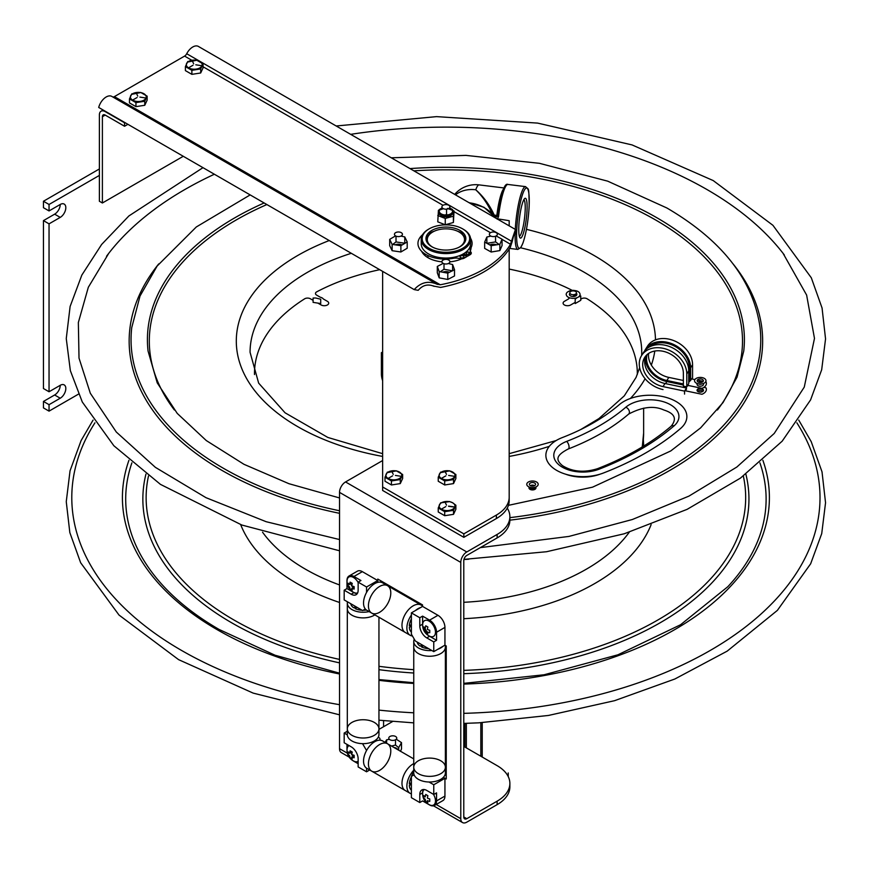 <?xml version="1.0" encoding="UTF-8"?>
<svg xmlns="http://www.w3.org/2000/svg" width="869" height="869" viewBox="0 0 869 869"><rect width="100%" height="100%" fill="white"/><g stroke="black" fill="none" stroke-linecap="round" stroke-linejoin="round"><path stroke-width="1.3" d="M60.233 204.476A7.908 4.562 -60 0 1 64.187 204.085A7.908 4.562 -60 0 1 65.392 210.417A7.908 4.562 -60 0 1 60.233 217.391L49.044 223.844L43.45 220.617L54.638 214.165A7.908 4.562 120 0 0 60.233 204.476L49.044 210.928L49.044 204.476L99.381 175.419M49.044 204.476L43.45 201.25L43.45 207.702L49.044 210.928M43.45 220.617L43.45 388.53L49.044 391.756L60.233 385.304A7.908 4.562 -60 0 1 64.187 384.902A7.908 4.562 -60 0 1 65.392 391.246A7.908 4.562 -60 0 1 60.233 398.219L49.044 404.672L43.45 401.445L54.638 394.982A7.908 4.562 120 0 0 60.233 385.304M78.514 394.113L49.044 411.135L43.45 407.898L43.45 401.445M49.044 411.135L49.044 404.672M43.45 201.25L99.381 168.955M49.044 391.756L49.044 223.844M127.906 124.321L124.549 126.255L105.182 115.077A3.954 2.281 -120 0 0 103.205 114.882A3.954 2.281 -120 0 0 102.39 116.696L102.39 202.988L99.381 201.25L99.381 114.958A8.212 4.736 -120 0 1 101.076 111.199A8.212 4.736 -120 0 1 105.182 111.601L124.549 122.779L124.549 126.255M183.272 156.29L102.39 202.988M572.671 294.7A3.324 1.923 -0 0 0 576.223 292.093A3.324 1.923 -0 0 0 570.531 291.615A3.324 1.923 -0 0 0 572.671 294.7M350.674 134.347A369.314 213.22 180 0 1 707.051 189.583A369.314 213.22 180 0 1 783.045 253.303A369.314 213.22 180 0 1 784.338 254.997M106.518 256.268A369.314 213.22 180 0 1 108.766 253.303A369.314 213.22 180 0 1 214.371 174.234M702.945 391.322A3.476 2.01 -0 0 0 702.728 391.18A3.476 2.01 -0 0 0 697.579 391.322M600.175 474.137A31.642 18.271 180 0 1 565.458 474.137M535.63 487.064A3.476 2.01 180 0 1 534.478 489.562A3.476 2.01 180 0 1 530.014 489.345A3.476 2.01 180 0 1 529.33 487.064M697.036 390.3A3.476 2.01 180 0 1 700.262 389.04A3.476 2.01 180 0 1 703.488 390.3M464.948 723.377L464.948 747.068M466.338 747.872L466.338 723.334M480.829 722.715L480.829 756.236M482.23 757.051L482.23 722.639L482.219 757.04M508.224 776.571A43.656 25.212 -0 0 0 508.235 776.419L508.235 772.943A43.656 25.212 180 0 1 507.92 775.963M383.577 726.723L383.577 720.662M464.937 723.377L464.937 747.068M508.235 772.943L508.235 776.419M468.293 245.33L466.523 245.351M434.163 231.252A24.68 14.252 -0 0 0 427.32 234.424M422.258 239.714A24.68 14.252 -0 0 0 421.53 241.571M428.797 229.079A24.68 14.252 -0 0 0 421.769 236.379A24.68 14.252 -0 0 0 421.226 239.344L421.226 243.787A24.68 14.252 -0 0 0 445.906 258.039A24.68 14.252 -0 0 0 470.585 243.787L470.585 239.344A24.68 14.252 -0 0 0 463.014 229.079M470.281 241.571A24.68 14.252 -0 0 0 469.553 239.714M464.491 234.424A24.68 14.252 -0 0 0 457.637 231.252M421.226 239.344A24.68 14.252 -0 0 0 445.906 253.596A24.68 14.252 -0 0 0 470.585 239.344M432.784 247.241A18.618 10.754 180 0 1 427.287 239.866A18.618 10.754 180 0 1 449.784 229.09A18.618 10.754 180 0 1 464.524 239.866A18.618 10.754 180 0 1 459.017 247.241M422.692 235.716A23.724 13.698 180 0 1 461.787 228.395A23.724 13.698 180 0 1 453.227 251.608A23.724 13.698 180 0 1 422.692 235.716M450.055 227.32A19.933 11.503 -0 0 0 426.94 242.125A19.933 11.503 -0 0 0 460.711 246.275A19.933 11.503 -0 0 0 450.055 227.32M433.175 285.803L434.152 286.346C428.026 283.739 422.703 285.065 418.206 290.311L414.198 289.605C420.835 282.306 428.45 280.502 437.042 284.217L440.29 284.771A110.732 63.926 -0 0 0 510.472 244.254L515.436 229.47L515.371 234.206C514.893 231.838 513.872 234.174 512.319 241.213L510.375 247.133A110.732 63.926 180 0 1 440.605 287.422L433.761 286.097M427.309 240.42A25.147 14.523 -0 0 0 426.429 241.006M423.692 243.385A25.147 14.523 -0 0 0 423.029 244.156M470.944 248.849A25.147 14.523 -0 0 0 470.813 248.176M468.771 244.156A25.147 14.523 -0 0 0 468.119 243.385M465.382 241.006A25.147 14.523 -0 0 0 464.491 240.42M193.211 69.183A6.007 3.465 -0 0 0 191.093 69.639M137.291 101.477A6.007 3.465 -0 0 0 135.162 101.934M514.491 233.696L515.371 234.206L515.067 233.077M414.198 289.605L98.708 107.463A11.221 6.474 -60 0 1 111.808 96.405L437.281 284.38M511.504 241.234L186.716 53.726A3.954 2.281 -60 0 1 184.586 56.094L191.853 60.298M440.29 284.771L114.393 96.622L184.586 56.094M464.165 237.509A25.147 14.523 180 0 1 465.838 238.638M471.052 247.708A25.147 14.523 180 0 1 470.281 251.065M469.553 252.434A25.147 14.523 180 0 1 468.043 254.389M466.859 255.529A25.147 14.523 180 0 1 466.121 256.138M461.635 258.821A25.147 14.523 180 0 1 449.892 261.83M441.919 261.83A25.147 14.523 180 0 1 421.628 251.293M425.973 238.638A25.147 14.523 180 0 1 427.635 237.509M442.788 217.348A5.692 3.291 180 0 1 448.741 217.239M443.114 272.03A5.692 3.291 180 0 1 449.36 272.279M489.812 244.917A5.692 3.291 180 0 1 496.221 244.645M395.514 244.678A5.692 3.291 180 0 1 402.065 244.96M199.381 68.119A6.007 3.465 180 0 1 199.989 68.912M143.461 100.402A6.007 3.465 180 0 1 144.058 101.195M114.393 96.622A3.954 2.281 -60 0 1 112.764 96.959M186.716 53.726A11.221 6.474 -60 0 1 198.382 46.426L515.436 229.47M496.395 518.543A43.656 25.212 -0 0 0 509.18 500.718L509.18 497.242A43.656 25.212 180 0 1 496.395 515.067L496.395 518.543L463.84 537.335L382.632 490.453L382.632 486.977L463.84 533.859L496.395 515.067M509.18 500.718L509.18 249.088M509.18 225.853L509.18 220.715A218.293 126.038 -0 0 0 496.97 218.803M382.632 271.378L382.632 486.977M398.469 478.96A5.377 3.107 180 0 1 398.893 479.503M451.717 478.96A5.377 3.107 180 0 1 452.141 479.503M448.067 271.856A37.573 21.692 180 0 1 443.744 271.856M463.84 533.859L463.84 537.335M463.666 253.683L467.783 256.062L470.129 254.704A3.954 2.281 180 0 0 470.9 252.097A7.908 4.562 -0 0 1 470.563 248.61A27.069 15.631 -0 0 0 470.498 238.16M422.573 234.706A27.069 15.631 -0 0 0 423.42 252.857A27.069 15.631 -0 0 0 453.433 258.289A7.908 4.562 -0 0 1 459.527 258.571A3.954 2.281 180 0 0 464.144 258.158L466.892 256.572L462.764 254.193M423.073 244.754A22.876 13.209 180 0 1 423.17 242.494M426.082 237.356A22.876 13.209 180 0 1 429.08 234.999M462.732 234.999A22.876 13.209 180 0 1 465.719 237.356M468.641 242.494A22.876 13.209 180 0 1 468.739 244.754M469.575 252.445A1.977 1.141 180 0 1 468.684 254.356A1.977 1.141 180 0 1 466.262 252.955A1.977 1.141 180 0 1 469.575 252.445M463.416 255.997A1.977 1.141 180 0 1 462.536 257.908A1.977 1.141 180 0 1 460.114 256.507A1.977 1.141 180 0 1 463.416 255.997M494.646 216.196L496.633 216.446L495.721 217.913M503.499 189.04A27.678 4.714 97 0 0 496.851 215.414L494.222 215.088C489.627 204.965 483.468 196.524 475.745 189.768C482.317 196.068 487.748 203.911 492.028 213.274M493.092 212.644A17.793 3.031 97 0 0 492.886 214.165M506.236 185.564A30.372 5.171 97 0 0 497.513 216.533L497.513 216.533C501.044 193.342 504.52 182.642 507.92 184.456A31.642 5.388 -83 0 0 498.534 216.718L497.492 216.544M469.303 202.835A31.642 25.266 20.3 0 1 495.634 217.804L484.033 207.3L468.804 202.542M497.155 219.118L498.534 216.718M523.833 199.74A18.445 3.139 -83 0 1 525.234 207.572A18.445 3.139 -83 0 1 523.247 226.157A18.445 3.139 -83 0 1 519.336 236.281M527.114 206.844A20.074 3.422 97 0 0 524.746 198.49A20.074 3.422 97 0 0 519.543 217.761A20.074 3.422 97 0 0 519.912 237.715A20.074 3.422 97 0 0 524.496 229.144A20.074 3.422 97 0 0 527.114 206.844M492.441 213.698A16.609 2.824 -83 0 1 492.701 211.862M482.936 197.046L482.371 197.111M389.692 239.355L389.692 245.666L392.125 250.696L392.125 244.385L389.692 239.355L395.558 235.89M392.125 250.696L400.881 251.988L400.881 245.677L392.125 244.385M404.769 243.233L396.014 241.93L396.014 236.118M396.014 241.93L392.636 244.461M404.769 243.179L404.769 236.911L400.924 236.107M404.769 236.911L407.203 241.94L400.881 245.677M400.881 251.988L407.203 248.252L407.203 241.94M484.663 242.082L484.663 248.393L491.17 252.021L491.17 245.71L484.663 242.082L486.857 237.02L490.876 236.107M491.17 252.021L499.86 250.587L499.86 244.276L491.17 245.71M486.857 243.146L486.857 237.02M499.088 244.406L495.558 241.897L486.857 243.331M495.558 241.897L495.558 236.227M496.177 235.933L502.054 239.214L499.86 244.276M499.86 250.587L502.054 245.525L502.054 239.214M437.303 266.446L437.303 272.757L439.193 277.863L439.193 271.552L437.303 266.446L443.19 263.372M439.193 277.863L447.796 279.46L447.796 273.148L439.193 271.552M452.608 270.856L444.005 269.26L444.005 263.72M444.005 269.26L440.257 271.747M452.608 270.541L452.608 264.545L448.393 263.503M452.608 264.545L454.509 269.651L447.796 273.148M447.796 279.46L454.509 275.962L454.509 269.651M449.458 207.941A6.648 3.834 180 0 1 450.327 214.046A6.648 3.834 180 0 1 439.931 212.862A6.648 3.834 180 0 1 442.343 207.941M442.202 207.767L439.258 209.614L438.313 211.96A7.593 4.388 -0 0 0 439.073 213.872A7.593 4.388 -0 0 0 447.6 216.229A7.593 4.388 -0 0 0 453.499 211.96L452.564 209.614L449.599 207.767M450.913 208.669A7.593 4.388 -0 0 0 449.36 208.049M442.451 208.049A7.593 4.388 -0 0 0 440.898 208.669M447.416 214.915L446.547 214.35L445.276 215.001M442.766 215.946L440.659 216.457M438.421 215.784L438.421 212.688M438.421 211.145L438.812 210.211M443.451 208.712L439.584 209.994M446.547 214.35L446.547 209.168M453.216 210.646L454.042 210.971L453.39 216.175L445.254 218.456L445.254 224.767L437.77 221.845L438.421 210.32M451.196 216.707L449.197 215.903M453.118 210.613L447.47 208.397M445.254 224.767L453.39 222.486L454.042 210.971M453.39 222.486L453.39 216.175M445.254 218.456L437.77 215.534M490.54 235.923A3.997 2.303 -0 0 0 497.22 234.891A3.997 2.303 -0 0 0 492.332 232.066A3.997 2.303 -0 0 0 490.54 235.923M443.081 208.527A3.997 2.303 -0 0 0 449.762 207.495A3.997 2.303 -0 0 0 444.874 204.671A3.997 2.303 -0 0 0 443.081 208.527M443.081 263.329A3.997 2.303 -0 0 0 449.762 262.297A3.997 2.303 -0 0 0 444.874 259.473A3.997 2.303 -0 0 0 443.081 263.329M395.623 235.923A3.997 2.303 -0 0 0 402.304 234.891A3.997 2.303 -0 0 0 397.415 232.066A3.997 2.303 -0 0 0 395.623 235.923M191.604 70.085A4.942 2.857 180 0 1 193.722 69.672M187.769 62.025L196.59 60.298M191.875 74.354L200.685 72.985L200.685 68.966L191.875 70.324L191.875 74.354L185.401 70.617L185.401 66.598L187.769 61.503M191.875 70.324L185.401 66.598M200.685 72.985L203.053 67.891L203.053 63.871L200.685 68.966M196.59 60.135L203.053 63.871M199.827 61.427A7.908 4.562 180 0 1 199.827 67.88A7.908 4.562 180 0 1 188.638 67.88A7.908 4.562 180 0 1 188.638 61.427A7.908 4.562 180 0 1 199.827 61.427M195.797 64.806L201.304 65.653L195.797 64.806M193.668 63.795L192.19 60.624L193.668 63.795M193.005 65.24L188.975 67.565L193.005 65.24M135.673 102.379A4.942 2.857 180 0 1 137.791 101.955M131.838 94.308L140.659 92.581M135.944 106.637L144.765 105.279L144.765 101.249L135.944 102.618L135.944 106.637L129.481 102.911L129.481 98.881L131.838 93.798M135.944 102.618L129.481 98.881M144.765 105.279L147.133 100.185L147.133 96.155L144.765 101.249M140.659 92.429L147.133 96.155M143.896 93.711A7.908 4.562 180 0 1 143.896 100.174A7.908 4.562 180 0 1 132.707 100.174A7.908 4.562 180 0 1 132.707 93.711A7.908 4.562 180 0 1 143.896 93.711M139.876 97.089L145.373 97.947L139.876 97.089M137.736 96.09L136.27 92.907L137.736 96.09M137.074 97.524L133.044 99.848L137.074 97.524M562.232 437.607A208.756 120.53 -0 0 0 619.26 404.682A36.932 21.323 180 0 1 670.51 398.86A36.932 21.323 180 0 1 680.601 428.45A282.631 163.176 180 0 1 603.39 473.018A36.932 21.323 180 0 1 552.141 467.196A36.932 21.323 180 0 1 562.232 437.607M688.726 380.741L689.313 379.807L689.313 367.554A23.887 18.325 -147.8 0 0 674.192 345.938A23.887 18.325 -147.8 0 0 649.197 347.1M685.913 388.964L686.499 389.084L685.413 390.8L701.967 394.276A10.287 5.931 -0 0 0 706.019 387.846L703.825 387.378M688.726 385.554L687.39 385.869M683.36 385.032L666.871 381.556A22.942 17.597 32.2 0 1 645.363 357.05M699.154 392.028A3.226 1.868 180 0 1 698.187 388.856A3.226 1.868 180 0 1 703.445 389.953A3.226 1.868 180 0 1 699.154 392.028M684.555 394.091L684.555 391.115L663.025 386.596A21.638 16.598 32.2 0 1 644.722 357.387A21.638 16.598 32.2 0 1 667.566 352.662A21.638 16.598 32.2 0 1 683.36 373.203L683.36 386.118L686.782 386.835L686.782 373.92L688.726 370.824L688.726 383.62L687.651 385.336L701.967 388.334A10.287 5.931 -0 0 0 706.019 381.904L705.65 381.828M703.195 381.306L697.362 380.079M694.907 379.568L691.702 378.895L688.726 382.371M703.195 383.555A3.226 1.868 180 0 1 700.262 386.205A3.226 1.868 180 0 1 697.329 383.555M683.36 383.968L666.871 380.503A21.638 16.598 32.2 0 1 647.079 354.617M683.36 380.47L668.815 377.407A21.638 16.598 32.2 0 1 648.622 353.433M687.911 357.68A21.638 16.598 32.2 0 1 689.15 364.013L689.008 364.252M655.367 343.668A21.638 16.598 32.2 0 1 662.45 341.626M690.627 380.611L690.627 367.826A25.277 19.39 -147.8 0 0 672.171 343.831A25.277 19.39 -147.8 0 0 645.493 349.36L647.438 346.264A25.277 19.39 -147.8 0 1 674.127 340.746A25.277 19.39 -147.8 0 1 692.571 364.73L692.571 377.646L691.778 378.906M645.493 349.36A25.277 19.39 -147.8 0 0 644.635 350.913M646.558 347.872A25.277 19.39 -147.8 0 0 645.884 349.544M645.319 357.832A25.277 19.39 -147.8 0 0 647.785 364.904M689.313 376.972L690.627 377.244M689.15 364.013L689.15 365.143M684.555 391.115L686.499 388.03L664.981 383.501A21.638 16.598 32.2 0 1 645.808 355.91M686.782 386.835L687.651 385.336M688.726 370.824A25.277 19.39 -147.8 0 0 670.281 346.84A25.277 19.39 -147.8 0 0 643.592 352.358L641.648 355.443A25.277 19.39 -147.8 0 0 663.025 389.562M686.782 373.92A25.277 19.39 -147.8 0 0 668.337 349.925A25.277 19.39 -147.8 0 0 641.648 355.443L641.746 352.303A195.84 113.068 180 0 0 584.381 272.355A195.84 113.068 180 0 0 520.661 247.795M694.765 381.621A5.714 3.302 -0 0 0 704.368 383.023A5.714 3.302 -0 0 0 701.663 377.515A5.714 3.302 -0 0 0 694.765 381.621M703.249 380.231A3.096 1.792 -0 0 0 698.035 379.471A3.096 1.792 -0 0 0 699.502 382.458A3.096 1.792 -0 0 0 703.249 380.231M526.766 484.348A5.714 3.302 -0 0 0 535.402 487.14A5.714 3.302 -0 0 0 535.271 481.426A5.714 3.302 -0 0 0 526.766 484.348M535.576 484.283A3.096 1.792 -0 0 0 530.894 482.773A3.096 1.792 -0 0 0 530.97 485.869A3.096 1.792 -0 0 0 535.576 484.283M530.601 485.652A3.009 1.738 -0 0 0 530.524 485.695A2.368 1.369 180 0 1 534.413 485.706A3.009 1.738 -0 0 0 534.359 485.652M534.163 487.455A2.368 1.369 180 0 1 530.796 487.455M529.471 488.932L529.471 487.118A3.009 1.738 -0 0 0 532.48 488.747A3.009 1.738 -0 0 0 535.478 487.118L535.489 488.932M698.328 382.121A2.368 1.369 180 0 1 702.195 382.121M701.946 383.881A2.368 1.369 180 0 1 698.578 383.881M400.446 751.348L401.511 748.948L401.511 742.626L398.686 747.59L398.686 750.197M386.64 743.245L386.64 739.801L385.054 742.332M386.64 739.801L389.388 739.334M398.686 747.644L395.493 745.048L395.493 739.801M395.493 745.048L391.517 746.058M401.511 742.626L396.231 739.215M445.384 755.074L446.242 755.052M445.384 748.013L446.242 747.948M446.242 746.004L445.384 746.026M387.357 472.638L396.177 470.911M391.452 484.967L400.272 483.598L400.272 479.579L391.452 480.948L391.452 484.967L384.989 481.241L384.989 477.211L387.357 472.117M391.452 480.948L384.989 477.211M400.272 483.598L402.64 478.515L402.64 474.485L400.272 479.579M396.177 470.759L402.64 474.485M399.403 472.041A7.908 4.562 180 0 1 399.403 478.504A7.908 4.562 180 0 1 388.226 478.504A7.908 4.562 180 0 1 388.226 472.041A7.908 4.562 180 0 1 399.403 472.041M395.384 475.419L400.881 476.266L395.384 475.419M393.255 474.409L391.778 471.237L393.255 474.409M392.582 475.854L388.562 478.178L392.582 475.854M440.594 472.638L449.414 470.911M444.7 484.967L453.52 483.598L453.52 479.579L444.7 480.948L444.7 484.967L438.237 481.241L438.237 477.211L440.594 472.117M444.7 480.948L438.237 477.211M453.52 483.598L455.877 478.515L455.877 474.485L453.52 479.579M449.414 470.759L455.877 474.485M452.651 472.041A7.908 4.562 180 0 1 452.651 478.504A7.908 4.562 180 0 1 441.463 478.504A7.908 4.562 180 0 1 441.463 472.041A7.908 4.562 180 0 1 452.651 472.041M448.621 475.419L454.129 476.266L448.621 475.419M446.492 474.409L445.026 471.237L446.492 474.409M445.83 475.854L441.8 478.178L445.83 475.854M448.621 506.16L454.129 507.007L448.545 506.334M449.414 501.489L452.651 502.782A7.908 4.562 180 0 1 452.651 509.245A7.908 4.562 180 0 1 441.463 509.245A7.908 4.562 180 0 1 441.463 502.782A7.908 4.562 180 0 1 452.651 502.782L455.877 505.226L453.52 510.32L444.7 511.689L438.237 507.952L440.594 502.858L449.414 501.652M446.492 505.15L445.026 501.978L446.492 505.15M445.83 506.594L441.8 508.919L445.83 506.594M444.7 511.689L444.7 515.708L438.237 511.971L438.237 507.952M444.7 515.708L453.52 514.339L453.52 510.32M453.52 514.339L455.877 509.245L455.877 505.226M445.384 771.075A3.997 2.303 0 0 0 446.242 771.085M446.242 766.491A3.997 2.303 0 0 0 445.384 766.501M445.384 740.399A3.997 2.303 0 0 0 446.242 740.41M446.242 735.815A3.997 2.303 0 0 0 445.384 735.826M389.953 739.747A3.997 2.303 0 0 0 396.633 738.715A3.997 2.303 0 0 0 391.734 735.891A3.997 2.303 0 0 0 389.953 739.747M317.902 303.118L321.117 304.965A4.454 2.564 180 0 0 327.407 304.965A4.454 2.564 180 0 0 327.407 301.337L323.279 298.947A4.899 2.835 180 0 0 320.357 297.263L316.631 295.123A3.954 2.281 180 0 1 316.761 291.821A191.408 110.504 180 0 1 379.71 269.694M313.09 300.337L310.342 298.751A3.954 2.281 180 0 0 304.628 298.827A191.408 110.504 180 0 0 254.508 374.561M580.764 299.153L581.459 298.751A3.954 2.281 180 0 1 587.183 298.827A191.408 110.504 180 0 1 637.303 374.561M575.18 302.499A4.899 2.835 180 0 1 574.822 302.586L570.694 304.965A4.454 2.564 180 0 1 564.405 304.965A4.454 2.564 180 0 1 564.405 301.337L568.532 298.947A4.899 2.835 180 0 1 569.76 297.871M572.758 296.514L575.169 295.123A3.954 2.281 180 0 0 576.321 293.353M509.18 269.086A191.408 110.504 180 0 1 572.291 290.398M382.632 358.962A64.545 37.258 180 0 1 381.393 352.695L381.393 374.463A64.545 37.258 -0 0 0 382.632 380.731M381.393 352.695L382.632 351.988M578.83 296.666A6.941 4.008 -0 0 0 580.058 294.026L579.427 292.668A6.941 4.008 -0 0 0 576.082 290.746L573.725 290.376A6.941 4.008 -0 0 0 569.173 291.082L567.446 292.082A6.941 4.008 -0 0 0 566.219 294.71L566.849 296.068A6.941 4.008 -0 0 0 570.194 298.002L572.552 298.36A6.941 4.008 -0 0 0 577.103 297.654L575.18 299.218L575.18 303.553L580.764 300.326L580.764 295.992L577.103 297.654M569.923 293.277A3.737 2.151 -0 0 0 570.727 296.014A3.737 2.151 -0 0 0 575.55 296.014A3.737 2.151 -0 0 0 576.353 293.277M315.719 298.002L313.09 298.034L313.09 302.369L320.715 303.553L320.715 299.218L315.719 298.002M436.173 804.477L460.776 818.685L460.776 562.384L339.529 492.375L339.529 748.676A8.505 4.91 120 0 0 341.289 752.576L349.197 757.138M436.553 794.483A4.443 2.564 60 0 1 435.738 793.332M374.104 741.105L374.517 741.833M377.787 582.36L377.787 579.069L422.53 604.9L422.53 606.453M427.657 633.153L424.333 627.407M444.895 645.2L446.242 645.971L446.242 779.004L443.364 777.342M497.133 801.175L497.133 804.64A43.504 25.114 0 0 0 509.875 786.879L509.875 783.414A43.504 25.114 180 0 1 497.133 801.175L466.794 818.685A4.258 2.455 120 0 1 464.676 818.891A4.258 2.455 120 0 1 463.785 816.947L463.785 560.646A4.258 2.455 -60 0 1 466.794 555.432L497.133 537.922A43.504 25.114 0 0 0 509.875 520.162A316.75 182.87 180 0 0 733.078 263.904M463.785 746.395L497.133 765.654A43.504 25.114 180 0 1 509.875 783.414M497.133 804.64L466.794 822.161A8.505 4.91 120 0 1 462.547 822.574A8.505 4.91 120 0 1 460.776 818.685M460.776 562.384A8.505 4.91 -60 0 1 466.794 551.956L497.133 534.446L497.133 537.922M507.257 508.104A43.504 25.114 180 0 1 509.875 516.686A43.504 25.114 180 0 1 497.133 534.446M382.632 460.548L345.547 481.947L466.794 551.956M339.529 492.375A8.505 4.91 -60 0 1 345.547 481.947M445.026 774.833L446.242 775.528M380.796 580.807L380.796 582.197M378.949 729.395L392.669 721.476M394.005 747.492A5.442 3.139 180 0 1 397.926 749.762M445.384 747.416A5.442 3.139 180 0 1 446.242 747.405M424.811 628.222L424.811 630.166A0.978 0.565 -120 0 0 424.822 630.318M425.365 631.274A0.978 0.565 -120 0 0 425.506 631.361L427.179 632.328M433.761 651.631L444.939 645.167L444.939 627.396A9.874 5.703 60 0 0 437.965 615.306L422.573 606.421L411.385 612.884L411.385 634.164L415.328 640.985L433.761 651.631L433.761 641.919L426.777 637.889A9.874 5.703 60 0 1 419.792 625.799L419.792 617.74L422.595 616.121L422.595 624.181A9.874 5.703 -120 0 0 422.638 625.159M411.385 612.884L419.792 617.74M428.754 635.739A9.874 5.703 -120 0 0 429.568 636.271L436.553 640.301L433.761 641.919M422.595 616.121L429.568 620.151A9.874 5.703 60 0 1 436.553 632.241L436.553 640.301M414.111 774.822L411.385 776.397L413.753 771.183M419.792 802.543L419.792 794.483A9.874 5.703 60 0 1 421.845 789.964A9.874 5.703 60 0 1 426.777 790.453L433.761 794.483L436.553 792.865L436.553 800.925A9.874 5.703 60 0 1 434.511 805.444A9.874 5.703 60 0 1 429.568 804.955L422.595 800.925L419.792 802.543L411.385 797.677L411.385 776.397M428.982 782.002L433.761 784.761L433.761 794.483M419.792 794.483L422.595 792.865A9.874 5.703 -120 0 1 423.442 789.508M433.761 784.761L444.939 778.309L444.939 796.08A9.874 5.703 60 0 1 442.897 800.599L434.511 805.444M436.553 799.295L435.184 798.502M344.178 590.203L346.981 588.585L346.981 580.525A9.874 5.703 60 0 1 349.023 576.006A9.874 5.703 60 0 1 353.955 576.495L360.939 580.525L358.147 582.143L358.147 590.203A9.874 5.703 60 0 1 356.094 594.722A9.874 5.703 60 0 1 351.163 594.233L344.178 590.203L344.178 599.914L362.612 610.559L365.328 608.984M358.147 582.143L366.555 586.999L366.555 592.43M346.981 588.585L353.955 592.615A9.874 5.703 -120 0 0 357.289 593.56M350.837 582.523A4.432 2.553 -120 0 0 353.955 588.172A4.432 2.553 -120 0 0 354.15 588.28M349.023 576.006L357.409 571.161A9.874 5.703 60 0 1 362.351 571.65L377.743 580.535L366.555 586.999M379.981 740.192L379.981 739.019A0.978 0.565 -120 0 0 379.286 737.814L378.254 737.216M376.092 739.769L376.668 740.779M366.555 750.512L362.547 743.658M366.555 768.174L366.555 771.802L358.147 766.947L358.147 758.887A9.874 5.703 60 0 0 351.163 746.797L344.178 742.767L344.178 733.056L347.328 734.87M358.147 763.71L353.955 761.298A9.874 5.703 60 0 1 353.14 760.766M347.024 750.186A9.874 5.703 60 0 1 346.981 749.208L346.981 744.375M350.837 751.207A4.432 2.553 -120 0 0 354.15 756.964M369.683 769.988L366.555 771.802M347.318 731.242L344.178 733.056M379.612 586.456A15.816 9.135 120 0 0 369.282 600.392A15.816 9.135 120 0 0 371.704 613.069A15.816 9.135 -60 0 1 371.704 594.809A15.816 9.135 -60 0 1 387.52 585.673A15.816 9.135 120 0 0 379.612 586.456M413.166 605.834A15.816 9.135 -60 0 1 421.074 605.052A15.816 9.135 120 0 0 413.166 605.834A15.816 9.135 120 0 0 402.836 619.771A15.816 9.135 120 0 0 405.258 632.447A15.816 9.135 -60 0 1 402.836 619.771A15.816 9.135 -60 0 1 413.166 605.834M371.704 613.069L366.805 610.244A15.816 9.135 -60 0 1 366.805 591.985A15.816 9.135 -60 0 1 382.632 582.849L387.52 585.673A15.816 9.135 -60 0 1 389.942 598.35A15.816 9.135 -60 0 1 379.612 612.287A15.816 9.135 -60 0 1 371.704 613.069L410.157 635.272A15.816 9.135 120 0 0 412.438 635.978M420.715 607.496A15.816 9.135 120 0 0 418.065 608.658A15.816 9.135 120 0 0 415.404 610.559M411.385 615.067A15.816 9.135 120 0 0 410.157 635.272M423.855 629.286A15.816 9.135 120 0 0 424.735 628.091M411.385 618.847A12.416 7.169 120 0 0 409.31 625.854L411.385 624.648M411.385 632.013A12.416 7.169 120 0 1 409.31 627.396L411.385 626.201M379.612 744.537A15.816 9.135 120 0 0 369.282 758.474A15.816 9.135 120 0 0 371.704 771.151A15.816 9.135 -60 0 1 371.704 752.891A15.816 9.135 -60 0 1 387.52 743.755A15.816 9.135 120 0 0 379.612 744.537M413.166 763.916A15.816 9.135 -60 0 1 413.753 763.59A15.816 9.135 120 0 0 413.166 763.916A15.816 9.135 120 0 0 402.836 777.853A15.816 9.135 120 0 0 405.258 790.529A15.816 9.135 -60 0 1 402.836 777.853A15.816 9.135 -60 0 1 413.166 763.916M371.704 771.151L366.805 768.326A15.816 9.135 -60 0 1 366.805 750.066A15.816 9.135 -60 0 1 382.632 740.931L387.52 743.755A15.816 9.135 -60 0 1 389.942 756.432A15.816 9.135 -60 0 1 379.612 770.369A15.816 9.135 -60 0 1 371.704 771.151L410.157 793.354A15.816 9.135 120 0 0 411.385 793.864M413.753 770.227A15.816 9.135 120 0 0 410.157 793.354M411.385 776.929A12.416 7.169 120 0 0 409.31 783.936L411.385 782.73M411.385 790.095A12.416 7.169 120 0 1 409.31 785.478L411.385 784.283M433.435 794.299A9.059 5.236 60 0 1 435.13 803.075A9.059 5.236 60 0 1 429.666 804.9A9.059 5.236 60 0 1 429.069 804.585M429.568 804.955L429.666 804.9A12.209 12.209 0 0 1 422.682 792.81A9.059 5.236 60 0 1 424.235 789.53M427.418 798.133A12.112 6.995 0 0 0 429.753 798.959A10.102 1.369 84.5 0 1 429.753 801.424A12.112 6.995 180 0 1 427.418 800.61A12.112 6.995 120 0 0 427.874 802.511A10.102 8.136 103.8 0 1 425.734 801.272A12.112 6.995 -60 0 1 425.278 799.371A12.112 6.995 180 0 1 423.866 798.024A10.102 8.136 16.2 0 1 423.866 795.559A12.112 6.995 0 0 0 425.278 796.906A12.112 6.995 -60 0 1 425.734 794.472A10.102 1.369 35.5 0 1 427.874 795.711A12.112 6.995 120 0 0 427.418 798.133M429.666 636.217A12.209 12.209 0 0 1 422.682 624.127A9.059 5.236 60 0 1 429.069 621.107A9.059 5.236 60 0 1 435.467 631.85A9.059 5.236 60 0 1 429.666 636.217A9.059 5.236 60 0 1 429.069 635.902M427.418 629.46A12.112 6.995 -0 0 0 429.753 630.275A10.102 1.369 84.5 0 1 429.753 632.741A12.112 6.995 180 0 1 427.418 631.926A12.112 6.995 120 0 0 427.874 633.827A10.102 8.136 103.8 0 1 425.734 632.589A12.112 6.995 -60 0 1 425.278 630.688A12.112 6.995 180 0 1 423.866 629.341A10.102 8.136 16.2 0 1 423.866 626.875A12.112 6.995 -0 0 0 425.278 628.222A12.112 6.995 -60 0 1 425.734 625.789A10.102 1.369 35.5 0 1 427.874 627.027A12.112 6.995 120 0 0 427.418 629.46M358.147 761.287A9.059 5.236 60 0 1 354.052 761.244A9.059 5.236 60 0 1 353.455 760.929M354.052 761.244A12.209 12.209 0 0 1 347.068 749.154A9.059 5.236 60 0 1 349.088 745.591M351.804 754.488A12.112 6.995 -0 0 0 354.139 755.302A10.102 1.369 84.5 0 1 354.139 757.768A12.112 6.995 180 0 1 351.804 756.953A12.112 6.995 120 0 0 352.26 758.854A10.102 8.136 103.8 0 1 350.12 757.616A12.112 6.995 -60 0 1 349.664 755.715A12.112 6.995 180 0 1 348.252 754.368A10.102 8.136 16.2 0 1 348.252 751.902A12.112 6.995 -0 0 0 349.664 753.249A12.112 6.995 -60 0 1 350.12 750.816A10.102 1.369 35.5 0 1 352.26 752.054A12.112 6.995 120 0 0 351.804 754.488M357.659 592.864A9.059 5.236 60 0 1 354.052 592.56A12.209 12.209 0 0 1 347.068 580.47A9.059 5.236 60 0 1 353.455 577.451A9.059 5.236 60 0 1 358.147 582.512M354.052 592.56A9.059 5.236 60 0 1 353.455 592.245M351.804 585.804A12.112 6.995 0 0 0 354.139 586.618A10.102 1.369 84.5 0 1 354.139 589.084A12.112 6.995 180 0 1 351.804 588.27A12.112 6.995 120 0 0 352.26 590.17A10.102 8.136 103.8 0 1 350.12 588.932A12.112 6.995 -60 0 1 349.664 587.031A12.112 6.995 180 0 1 348.252 585.684A10.102 8.136 16.2 0 1 348.252 583.218A12.112 6.995 0 0 0 349.664 584.565A12.112 6.995 -60 0 1 350.12 582.143A10.102 1.369 35.5 0 1 352.26 583.371A12.112 6.995 120 0 0 351.804 585.804M445.384 645.482L445.384 647.112A15.816 9.135 180 0 1 429.568 656.247A15.816 9.135 180 0 1 413.753 647.112A15.816 9.135 0 0 0 418.38 653.564A15.816 9.135 0 0 0 435.619 655.552A15.816 9.135 0 0 0 445.384 647.112L445.384 767.229A15.816 9.135 180 0 1 429.568 776.365A15.816 9.135 180 0 1 413.753 767.229A15.816 9.135 0 0 0 429.568 776.365A15.816 9.135 0 0 0 445.384 767.229L445.384 772.878A15.816 9.135 180 0 1 429.568 782.013A15.816 9.135 180 0 1 413.753 772.878L413.753 767.229A15.816 9.135 180 0 1 423.518 758.789A15.816 9.135 180 0 1 440.757 760.777A15.816 9.135 180 0 1 445.384 767.229M414.263 639.149A15.816 9.135 0 0 0 413.753 641.463A15.816 9.135 0 0 0 418.38 647.916A15.816 9.135 0 0 0 431.806 650.501M437.954 649.208A15.816 9.135 0 0 0 442.984 646.297M427.233 632.426A15.816 9.135 0 0 0 425.745 632.599M423.529 645.721L421.487 646.905A12.416 7.169 0 0 0 428.515 648.6M422.182 644.95L420.14 646.123A12.416 7.169 0 0 1 417.196 642.072M374.854 614.894A15.816 9.135 180 0 1 357.441 617.272A15.816 9.135 180 0 1 347.318 608.756A15.816 9.135 0 0 0 351.945 615.219A15.816 9.135 0 0 0 374.854 614.894M347.318 728.874A15.816 9.135 -0 0 0 363.133 738.009A15.816 9.135 -0 0 0 378.949 728.874A15.816 9.135 180 0 1 363.133 738.009A15.816 9.135 180 0 1 347.318 728.874A15.816 9.135 180 0 1 357.083 720.434A15.816 9.135 180 0 1 374.322 722.421A15.816 9.135 180 0 1 378.949 728.874L378.949 734.522A15.816 9.135 180 0 1 363.133 743.658A15.816 9.135 180 0 1 347.318 734.522L347.318 603.108A15.816 9.135 0 0 0 351.945 609.56A15.816 9.135 0 0 0 369.097 611.57M347.481 601.815A15.816 9.135 0 0 0 347.318 603.108M357.094 607.366L355.052 608.55A12.416 7.169 0 0 0 362.091 610.255M363.101 610.277A12.416 7.169 0 0 0 366.446 610.016M355.758 606.595L353.705 607.779A12.416 7.169 0 0 1 350.761 603.716M60.233 217.391L54.638 214.165M60.233 398.219L54.638 394.982M105.182 115.077L102.39 116.696M643.636 408.148L643.636 433.023A197.73 114.165 180 0 1 642.148 447.003M382.632 453.672L327.841 437.444L285.065 412.797L258.658 383.131L250.066 352.303A195.84 113.068 180 0 1 351.304 253.303M526.451 229.351A209.592 121.008 180 0 1 594.114 255.508A209.592 121.008 180 0 1 655.487 339.866M654.791 351.043A209.592 121.008 180 0 1 651.337 365.089M645.113 378.699A209.592 121.008 180 0 1 630.438 398.447M549.317 446.329A209.592 121.008 180 0 1 509.18 456.431M382.632 456.431A209.592 121.008 180 0 1 238.41 358.18A209.592 121.008 180 0 1 329.221 240.55M413.872 170.835A296.601 171.236 180 0 1 655.628 219.987A296.601 171.236 180 0 1 717.414 409.994M174.387 409.983A296.601 171.236 180 0 1 266.87 204.552M409.983 168.586A298.491 172.334 180 0 1 656.964 217.804A298.491 172.334 180 0 1 743.745 351.065L737.064 377.113L723.073 402.521L700.61 427.885L670.759 450.946L592.539 487.172L508.43 505.345M339.529 497.948L288.932 483.696L243.972 464.307L206.29 440.561L177.243 413.416L157.213 382.827L148.067 351.065A298.491 172.334 180 0 1 264.133 202.966M391.3 157.8L465.936 155.388L539.453 163.318L607.703 181.165L666.86 207.973C722.302 240.431 753.38 280.318 760.071 327.635A314.86 181.784 180 0 1 509.875 517.652M339.529 510.755A314.86 181.784 180 0 1 131.74 327.635L140.007 296.057L157.137 266.044L196.318 226.961L250.163 194.906M339.529 513.318A316.75 182.87 180 0 1 158.734 263.904M94.938 422.812A374.115 215.99 0 0 0 181.371 650.338A374.115 215.99 0 0 0 339.529 704.683M378.949 710.114A374.115 215.99 0 0 0 413.753 712.797M445.384 713.601A374.115 215.99 0 0 0 446.242 713.601M463.785 713.351A374.115 215.99 0 0 0 796.862 422.812M128.938 460.288A323.496 186.77 0 0 0 217.163 629.667A323.496 186.77 0 0 0 339.529 673.986M378.949 680.329A323.496 186.77 0 0 0 413.753 683.447M445.384 684.37A323.496 186.77 0 0 0 446.242 684.37M463.785 684.088A323.496 186.77 0 0 0 762.873 460.288M463.785 683.36L544.092 674.768L617.968 654.781L680.568 624.746L727.798 586.727A320.205 184.869 0 0 0 759.919 462.851M131.892 462.851A320.205 184.869 0 0 0 164.013 586.727C178.732 602.478 197.1 616.729 219.14 629.471L275.028 655.215L339.529 673.182M145.938 474.137A303.053 174.962 0 0 0 231.621 622.758A303.053 174.962 0 0 0 339.529 662.862M378.949 669.673A303.053 174.962 0 0 0 413.753 673.008M445.384 673.996A303.053 174.962 0 0 0 446.242 673.996M463.785 673.692A303.053 174.962 0 0 0 745.863 474.137M148.48 476.016A299.762 173.072 0 0 0 233.935 619.988A299.762 173.072 0 0 0 339.529 659.408M378.949 666.306A299.762 173.072 0 0 0 413.753 669.673M445.384 670.672A299.762 173.072 0 0 0 446.242 670.672M463.785 670.368A299.762 173.072 0 0 0 743.332 476.016M240.659 524.594A210.494 121.53 0 0 0 297.057 583.544A210.494 121.53 0 0 0 339.529 602.478M463.785 618.695A210.494 121.53 0 0 0 651.142 524.594M262.536 532.176A198.632 114.686 0 0 0 305.443 569.184A198.632 114.686 0 0 0 339.529 584.935M414.665 601.348A198.632 114.686 0 0 0 416.675 601.522M463.785 602.304A198.632 114.686 0 0 0 629.275 532.176M463.927 559.517A197.73 114.165 0 0 0 468.825 559.223M643.636 446.101A197.73 114.165 0 0 0 643.625 444.417L643.657 446.09M434.152 286.346L433.349 285.89M203.053 66.761L443.016 205.301M448.665 208.56L449.295 208.929M454.042 211.667L490.474 232.707M502.054 239.388L510.472 244.254M503.987 187.954L479.123 184.891A27.678 4.714 -83 0 0 475.745 189.768A27.678 22.105 -159.7 0 0 455.508 194.862M481.502 195.406A27.678 4.714 -83 0 1 481.513 196.025M515.111 234.054A31.642 5.388 97 0 0 517.826 249.425L520.781 247.622L522.877 243.266C526.223 233.294 528.319 220.867 529.178 205.975C528.819 185.379 528.906 190.246 525.56 186.629A31.642 5.388 97 0 0 516.164 218.89A31.642 5.388 97 0 0 515.284 229.383M522.932 242.972A30.372 5.171 -83 0 1 517.446 220.628A30.372 5.171 -83 0 1 528.417 190.919A30.372 5.171 -83 0 1 522.932 242.972M568.207 449.001C556.117 455.313 555.324 459.777 562.569 465.708C572.519 471.824 584.142 472.823 597.416 468.717C626.897 457.246 651.489 443.049 671.194 426.158C677.147 418.793 674.713 413.416 663.883 410.016C654.053 405.486 642.31 406.833 628.656 414.078C612.341 428.037 592.191 439.681 568.207 449.001A4.345 1.977 -111.2 0 0 568.913 445.678A4.345 1.977 -111.2 0 0 566.642 441.398A216.674 125.093 -0 0 0 625.821 407.224A29.025 16.761 180 0 1 666.099 402.651A29.025 16.761 180 0 1 674.029 425.897A274.723 158.614 180 0 1 598.991 469.227A29.025 16.761 180 0 1 558.713 464.643A29.025 16.761 180 0 1 566.642 441.398M597.416 468.717A4.345 1.977 68.8 0 1 598.991 469.227M671.194 426.158A4.345 2.955 49.3 0 1 674.029 425.897M628.656 414.078A4.345 2.955 -130.7 0 0 629.069 410.483A4.345 2.955 -130.7 0 0 625.821 407.224M689.313 367.554L688.606 368.684M666.871 381.556L665.567 383.631M668.815 377.407L666.871 380.503M692.571 364.73L690.627 367.826M663.025 386.596L664.981 383.501M339.529 748.676L347.415 753.227M463.785 816.947L466.794 818.685M419.792 625.799L422.595 624.181M426.777 637.889L429.568 636.271M437.965 615.306L429.568 620.151M444.939 627.396L436.553 632.241M444.939 796.08L435.445 801.566M351.163 594.233L353.955 592.615M362.351 571.65L353.955 576.495M103.129 110.015L101.076 111.199M336.184 125.983L436.553 116.631L537.596 123.094L632.056 144.917L713.21 180.567L772.943 225.321L811.32 277.808L822.063 308.017L825.55 338.899L821.683 369.759L810.571 399.925L782.176 441.18L740.464 478.102L687.129 509.343L624.268 533.762L546.558 551.728L463.959 559.375M339.529 550.783L241.854 525.039L160.428 484.359L113.861 445.754L82.294 402.01L70.356 370.683L66.261 338.584L70.117 306.464L81.827 275.104L101.64 244.45L128.884 215.957L202.988 167.663M783.045 253.303L806.628 295.069L814.481 338.399L804.27 387.096L774.225 433.457L736.847 467.033L688.965 496.101L632.317 519.521L568.945 536.423L480.318 547.622M339.529 539.551L266.186 521.715L205.996 497.676L155.366 467.337L116.305 432.023L90.311 393.244L79.014 358.115L78.351 322.518L88.323 287.281L108.766 253.303M643.636 433.023L642.278 446.927M639.649 367.63L636.086 377.385L624.29 395.862L598.947 418.565L580.709 429.558M556.117 440.572L509.18 453.672M93.07 420.107L81.078 440.626L70.041 470.802L66.261 501.674L69.824 532.556L80.654 562.754L119.02 615.056L178.601 659.647L253.161 693.104L339.529 714.818M378.949 720.195L413.753 722.867M445.384 723.66L446.242 723.66M463.785 723.41L478.7 722.834L548.426 715.459L614.579 700.686L674.855 679.004L727.19 651.131L777.386 610.375L810.658 563.775L821.726 533.609L825.55 502.738L822.02 471.856L811.222 441.648L798.741 420.107M446.242 683.642L445.384 683.642M413.753 682.719L378.949 679.569M643.625 444.417L643.342 439.475M463.774 257.333L463.818 256.322M463.883 254.834L463.927 253.835M464.133 248.947L464.198 247.296M464.394 242.875L464.524 239.866M428.048 257.724L427.961 255.562M427.678 248.947L427.602 247.296M427.418 242.875L427.287 239.866M479.123 184.891A27.678 27.678 0 0 0 454.693 194.395M500.175 197.448L500.805 197.524M525.56 186.629L507.92 184.456M517.826 249.425L509.603 248.415M448.61 506.095L454.107 506.942M509.875 516.686L509.875 520.162M433.512 805.824L462.547 822.574M387.52 585.673L422.53 605.878M387.52 743.755L413.753 758.898M413.753 641.463L413.753 767.229M378.949 617.262L378.949 728.874"/></g></svg>

